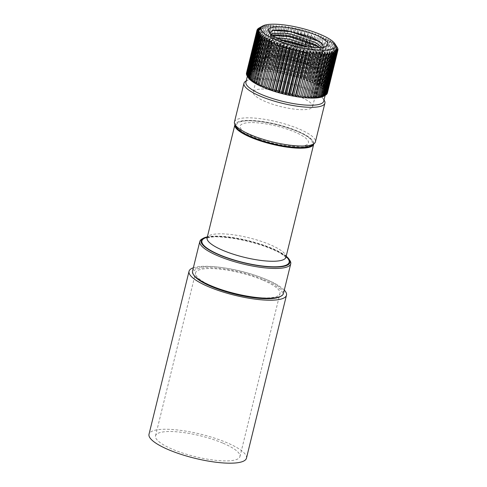 <?xml version="1.0" encoding="UTF-8"?>
<svg xmlns="http://www.w3.org/2000/svg" width="487" height="487" viewBox="0 0 487 487"><rect width="100%" height="100%" fill="white"/><g stroke="black" fill="none" stroke-linecap="round" stroke-linejoin="round"><path stroke-width="0.37" stroke-dasharray="2.44 1.83" d="M248.352 77.774A40.05 9.892 -166.2 0 1 248.023 77.202A40.05 9.892 -166.2 0 1 247.67 76.24A40.05 9.892 -166.2 0 1 247.615 75.339A40.05 9.892 -166.2 0 1 247.67 75.01A40.05 9.892 -166.2 0 1 247.853 74.511A40.05 9.892 -166.2 0 1 248.382 73.756A40.05 9.892 -166.2 0 1 249.21 73.087A40.05 9.892 -166.2 0 1 250.318 72.502A40.05 9.892 -166.2 0 1 251.7 72.009A40.05 9.892 -166.2 0 1 253.35 71.613A40.05 9.892 -166.2 0 1 255.249 71.315A40.05 9.892 -166.2 0 1 257.392 71.12A40.05 9.892 -166.2 0 1 259.754 71.023A40.05 9.892 -166.2 0 1 262.323 71.029A40.05 9.892 -166.2 0 1 265.074 71.145A40.05 9.892 -166.2 0 1 267.984 71.358A40.05 9.892 -166.2 0 1 271.04 71.668A40.05 9.892 -166.2 0 1 274.218 72.082A40.05 9.892 -166.2 0 1 277.48 72.587A40.05 9.892 -166.2 0 1 280.822 73.184A40.05 9.892 -166.2 0 1 284.201 73.872A40.05 9.892 -166.2 0 1 287.598 74.639A40.05 9.892 -166.2 0 1 290.989 75.479A40.05 9.892 -166.2 0 1 294.349 76.386A40.05 9.892 -166.2 0 1 297.648 77.36A40.05 9.892 -166.2 0 1 300.856 78.389A40.05 9.892 -166.2 0 1 303.961 79.46A40.05 9.892 -166.2 0 1 306.938 80.574A40.05 9.892 -166.2 0 1 309.756 81.719A40.05 9.892 -166.2 0 1 312.392 82.887A40.05 9.892 -166.2 0 1 314.839 84.062A40.05 9.892 -166.2 0 1 317.067 85.243A40.05 9.892 -166.2 0 1 319.064 86.424A40.05 9.892 -166.2 0 1 320.811 87.587A40.05 9.892 -166.2 0 1 322.303 88.725A40.05 9.892 -166.2 0 1 323.52 89.833A40.05 9.892 -166.2 0 1 324.458 90.899A40.05 9.892 -166.2 0 1 325.103 91.921A40.05 9.892 -166.2 0 1 325.456 92.883A40.05 9.892 -166.2 0 1 325.511 93.784A40.05 9.892 -166.2 0 1 325.456 94.113A40.05 9.892 -166.2 0 1 325.273 94.612A40.05 9.892 -166.2 0 1 324.744 95.367A40.05 9.892 -166.2 0 1 323.916 96.036A40.05 9.892 -166.2 0 1 323.569 96.249M245.917 82.139A40.05 9.892 -166.2 0 1 247.804 80.008A40.05 9.892 -166.2 0 1 266.237 78.486A40.05 9.892 -166.2 0 1 323.021 98.484A40.05 9.892 -166.2 0 1 323.703 101.247M258.938 28.094A41.675 10.294 -166.2 0 1 259.407 27.85L260.07 27.564A41.675 10.294 -166.2 0 1 260.776 27.315L262.956 26.176L261.586 27.077A41.675 10.294 -166.2 0 1 262.42 26.876L264.605 25.774L263.37 26.688A41.675 10.294 -166.2 0 1 264.331 26.542L266.511 25.476L265.415 26.408A41.675 10.294 -166.2 0 1 266.499 26.304L268.647 25.281L267.698 26.231A41.675 10.294 -166.2 0 1 268.897 26.182L271.015 25.184L270.212 26.158A41.675 10.294 -166.2 0 1 271.521 26.164L273.578 25.196L272.939 26.195A41.675 10.294 -166.2 0 1 274.333 26.249L276.33 25.306L275.843 26.335A41.675 10.294 -166.2 0 1 277.322 26.444L279.246 25.519L268.41 69.367A41.675 10.294 -166.2 0 1 269.962 69.525L278.369 35.289M272.47 35.21L270.693 36.665L272.349 39.453L277.974 42.728L303.212 49.571L309.629 50.191C315.284 50.453 319.289 49.997 321.645 48.828L323.557 47.105M321.645 48.828A26.84 6.629 -166.2 0 1 309.769 49.613A26.84 6.629 -166.2 0 1 273.377 37.974L272.671 37.42L271.32 34.376M282.107 40.044L270.425 40.646L269.439 41.76L271.095 44.548L276.719 47.823L301.964 54.666L308.374 55.287L321.116 53.485L322.193 52.018L319.624 47.525M321.81 47.367L322.662 50.106L321.59 51.573L318.431 52.84L308.843 53.375L302.433 52.754L277.188 45.912L271.423 42.515L269.908 39.849L270.894 38.735L276.945 37.767M278.387 55.323A26.84 6.629 -166.2 0 1 279.106 55.384A26.84 6.629 -166.2 0 1 317.159 68.783A26.84 6.629 -166.2 0 1 317.621 70.639A26.84 6.629 -166.2 0 1 316.751 71.814L313.585 73.178L304.107 73.653L281.486 69.391L265.36 61.983L264.745 57.533L277.602 56.705C289.375 57.831 305.739 62.738 313.993 67.748C305.793 62.366 289.948 56.93 279.063 55.427L266.675 55.926L265.689 57.04L267.345 59.828L272.97 63.103L298.208 69.945L304.625 70.566L317.366 68.764L318.437 67.297L316.952 63.815L311.491 59.889L286.666 51.348L280.354 50.319L267.923 50.837L266.937 51.945L268.593 54.733L274.218 58.008L299.462 64.85L305.873 65.471L318.614 63.669L319.691 62.202L318.206 58.72L312.739 54.794L287.914 46.259L281.602 45.224L269.177 45.741L268.191 46.855L269.847 49.644L275.472 52.919L300.71 59.761L307.127 60.382L319.868 58.574L320.939 57.113L319.454 53.625L313.993 49.704L307.814 46.764M313.744 47.403L319.922 51.713L321.414 55.201L320.336 56.662L317.183 57.935L307.595 58.47L301.179 57.85L275.94 51.007L270.169 47.61L268.66 44.944L269.646 43.83L282.07 43.313L288.383 44.347L313.208 52.882L318.675 56.809L320.16 60.291L319.088 61.758L315.929 63.03L306.341 63.56L299.931 62.939L274.686 56.096L268.921 52.699L267.406 50.033L268.398 48.925L280.822 48.408L287.135 49.437L311.96 57.977L317.421 61.904L318.912 65.386L317.834 66.853L314.681 68.119L305.093 68.655L298.677 68.034L273.438 61.192L267.667 57.795L266.158 55.128L267.144 54.014L279.568 53.503L285.881 54.532L310.706 63.073L316.173 66.993L317.658 70.475L316.751 71.814M276.506 57.673A30.578 7.555 -166.2 0 1 319.862 72.94A30.578 7.555 -166.2 0 1 320.385 75.047A30.578 7.555 -166.2 0 1 304.874 77.841A30.578 7.555 -166.2 0 1 274.705 70.627A30.578 7.555 -166.2 0 1 260.995 60.461A30.578 7.555 -166.2 0 1 262.438 58.83A30.578 7.555 -166.2 0 1 276.506 57.673M268.751 89.249A30.578 7.555 -166.2 0 1 298.921 96.456A30.578 7.555 -166.2 0 1 312.63 106.623A30.578 7.555 -166.2 0 1 297.119 109.417A30.578 7.555 -166.2 0 1 266.949 102.203A30.578 7.555 -166.2 0 1 253.24 92.037A30.578 7.555 -166.2 0 1 268.751 89.249M245.929 81.061A41.675 10.294 -166.2 0 1 265.105 79.478A41.675 10.294 -166.2 0 1 324.196 100.285M234.46 121.987A41.675 10.294 -166.2 0 1 255.596 118.183A41.675 10.294 -166.2 0 1 296.711 128.008A41.675 10.294 -166.2 0 1 315.399 141.869M235.799 126.425A40.05 9.892 -166.2 0 1 255.852 120.758A40.05 9.892 -166.2 0 1 298.421 131.466A40.05 9.892 -166.2 0 1 312.155 145.175M292.504 146.812A38.966 9.624 13.8 0 0 307.754 136.902A38.966 9.624 13.8 0 0 256.351 121.111A38.966 9.624 13.8 0 0 241.102 131.021A38.966 9.624 13.8 0 0 292.504 146.812M269.847 33.073L270.255 33.968L274.747 37.602L283.276 41.468L306.213 47.142L276.762 39.264L270.431 35.508L269.81 31.217L272.343 30.401M322.138 43.574L325.797 47.72L324.707 50.818L321.304 52.182L303.486 52.036L275.514 44.36L269.183 40.604L268.556 36.306L272.604 35.301M319.247 47.537L324.336 52.31L323.459 55.914L320.05 57.277L302.232 57.131L274.26 49.449L267.929 45.693L267.308 41.401L274.211 40.281L285.997 41.486M303.754 46.113L315.667 51.257L322.711 56.76L322.205 61.003L318.802 62.373L300.984 62.226L273.012 54.544L266.681 50.788L266.054 46.496L273.791 45.382L286.861 46.971L314.419 56.352L321.463 61.855L320.957 66.098L317.548 67.462L299.73 67.316L271.758 59.639L265.427 55.883L264.806 51.585L272.537 50.478L285.613 52.066L313.165 61.441L320.209 66.95L319.703 71.193L316.3 72.557L298.482 72.411L270.51 64.728L264.179 60.972L263.552 56.681L271.289 55.573L284.359 57.156L311.917 66.536L313.993 67.748M306.213 47.142C292.937 45.827 277.882 41.407 273.377 37.974M322.808 96.621L334.07 50.782M325.541 95.142L323.916 96.036L335.178 50.204M323.916 96.036L326.053 94.807M326.473 94.466L324.744 95.367L336 49.528M324.744 95.367L326.838 94.082M327.106 93.699L325.273 94.612L336.535 48.779M337.941 50.076L327.434 92.859L325.511 93.784L336.773 47.945M325.273 94.612L327.313 93.279M325.511 93.784L327.483 92.396L337.899 49.997M337.96 49.157L327.453 91.94A41.675 10.294 -166.2 0 1 327.483 92.396M327.453 91.94L325.456 92.883L336.712 47.044M337.674 48.17L327.161 90.953A41.675 10.294 -166.2 0 1 327.343 91.44L337.795 48.877M325.456 92.883L327.343 91.44M327.161 90.953L325.103 91.921L336.359 46.082M325.103 91.921L326.899 90.424L337.388 47.714M326.57 89.906L324.458 90.899L335.713 45.066L337.077 47.123L326.57 89.906A41.675 10.294 -166.2 0 1 326.899 90.424M325.669 88.804L323.52 89.833L334.776 43.994L336.176 46.028L325.669 88.804A41.675 10.294 -166.2 0 1 326.144 89.346L336.651 46.569L335.713 45.066M336.176 46.028A41.675 10.294 -166.2 0 1 336.651 46.569M324.458 90.899L326.144 89.346M323.52 89.833L325.097 88.226L335.604 45.443L334.776 43.994M324.476 87.666L322.303 88.725L333.558 42.886L334.989 44.883L324.476 87.666A41.675 10.294 -166.2 0 1 325.097 88.226M334.989 44.883A41.675 10.294 -166.2 0 1 335.604 45.443M323.003 86.485L320.811 87.587L332.073 41.748L333.51 43.702L323.003 86.485A41.675 10.294 -166.2 0 1 323.758 87.063L334.265 44.28L333.558 42.886M333.51 43.702A41.675 10.294 -166.2 0 1 334.265 44.28M322.303 88.725L323.758 87.063M320.811 87.587L322.138 85.87L332.645 43.093L332.073 41.748M321.25 85.28L319.064 86.424L330.32 40.585L331.757 42.503L321.25 85.28A41.675 10.294 -166.2 0 1 322.138 85.87M331.757 42.503A41.675 10.294 -166.2 0 1 332.645 43.093M319.235 84.062L317.067 85.243L328.323 39.41L329.742 41.279L319.235 84.062A41.675 10.294 -166.2 0 1 320.251 84.659L330.758 41.876L330.32 40.585M329.742 41.279A41.675 10.294 -166.2 0 1 330.758 41.876M319.064 86.424L320.251 84.659M317.067 85.243L318.108 83.429L328.615 40.652L328.323 39.41M316.976 82.833L314.839 84.062L326.095 38.23L327.483 40.05L316.976 82.833A41.675 10.294 -166.2 0 1 318.108 83.429M327.483 40.05A41.675 10.294 -166.2 0 1 328.615 40.652M322.065 43.501L323.654 37.049L324.993 38.82L314.486 81.603A41.675 10.294 -166.2 0 1 315.728 82.2L326.235 39.423L326.095 38.23M324.993 38.82A41.675 10.294 -166.2 0 1 326.235 39.423M314.839 84.062L315.728 82.2M314.486 81.603L312.392 82.887L322.065 43.513M312.392 82.887L323.654 37.049M319.624 41.529L321.012 35.886L322.297 37.602L321.073 42.6M321.024 42.789L311.79 80.385A41.675 10.294 -166.2 0 1 313.129 80.976M322.297 37.602A41.675 10.294 -166.2 0 1 323.642 38.199M311.79 80.385L309.756 81.719L318.145 47.556M318.388 46.569L319.545 41.858M317.007 46.21L308.904 79.192A41.675 10.294 -166.2 0 1 310.335 79.771L321.012 35.886M316.927 39.891L318.194 34.741L319.411 36.409L318.358 40.713M318.255 41.121L317.128 45.717M319.411 36.409A41.675 10.294 -166.2 0 1 320.842 36.988M309.756 81.719L310.335 79.771M308.904 79.192L306.938 80.574L315.564 45.449M315.704 44.871L316.818 40.354M306.938 80.574L315.509 45.419M315.649 44.834L316.757 40.324M316.873 39.855L318.194 34.741M314.042 38.43L315.223 33.627L316.361 35.241L315.412 39.094M315.29 39.599L314.194 44.049M313.415 47.233L305.848 78.023A41.675 10.294 -166.2 0 1 307.358 78.59M316.361 35.241A41.675 10.294 -166.2 0 1 317.865 35.807M305.848 78.023L303.961 79.46L312.66 44.055M312.831 43.361L313.914 38.96M310.31 45.729L302.652 76.891A41.675 10.294 -166.2 0 1 304.229 77.439L312.453 43.958M312.624 43.264L313.701 38.869M313.835 38.333L315.223 33.627M311.004 37.091L312.118 32.55L313.159 34.114L312.295 37.639M312.161 38.193L311.09 42.552M313.159 34.114A41.675 10.294 -166.2 0 1 314.736 34.656M303.961 79.46L304.229 77.439M302.652 76.891L300.856 78.389L309.02 45.163M309.799 41.985L310.864 37.657M300.856 78.389L300.966 76.331L308.661 45.011M309.44 41.833L309.909 39.922M310.645 36.939L312.118 32.55M307.839 35.855L308.904 31.527L309.842 33.031L309.038 36.306M308.898 36.89L307.845 41.176M307.06 44.36L306.591 46.271M306.518 46.575L299.335 75.808A41.675 10.294 -166.2 0 1 300.966 76.331M309.842 33.031A41.675 10.294 -166.2 0 1 311.473 33.548M299.335 75.808L297.648 77.36L305.258 46.375M305.398 45.808L305.866 43.897M306.646 40.713L307.699 36.44M303.03 45.863L295.926 74.785A41.675 10.294 -166.2 0 1 297.6 75.278L304.722 46.283M304.886 45.614L305.355 43.702M306.134 40.518L307.181 36.257M307.327 35.667L308.107 32.495L308.904 31.527M304.582 34.723L305.605 30.553L306.433 32.002L305.672 35.088M305.532 35.679L304.485 39.922M304.278 40.768L303.237 45.017M306.433 32.002A41.675 10.294 -166.2 0 1 308.107 32.495M297.648 77.36L297.6 75.278M295.926 74.785L294.349 76.386L301.934 45.498M302.147 44.64L303.188 40.403M303.395 39.55L304.436 35.314M294.349 76.386L294.148 74.28L301.27 45.279M301.483 44.42L301.952 42.509M302.737 39.325L303.772 35.094M303.918 34.504L304.655 31.497L305.605 30.553M301.252 33.688L302.25 29.64L302.951 31.034L302.232 33.98M302.086 34.565L301.051 38.783M300.832 39.66L299.797 43.879M299.584 44.749L292.443 73.817A41.675 10.294 -166.2 0 1 294.148 74.28M302.951 31.034A41.675 10.294 -166.2 0 1 304.655 31.497M292.443 73.817L290.989 75.479L298.61 44.457M298.823 43.58L299.858 39.368M300.077 38.485L301.112 34.273M296.09 43.745L288.925 72.922A41.675 10.294 -166.2 0 1 290.642 73.348L297.8 44.22M298.014 43.337L299.048 39.13M299.268 38.242L300.302 34.035M300.442 33.457L301.155 30.571L302.25 29.64M297.886 32.763L298.86 28.8L299.432 30.145L298.732 32.982M298.592 33.554L297.557 37.761M297.344 38.65L296.309 42.856M299.432 30.145A41.675 10.294 -166.2 0 1 301.155 30.571M290.989 75.479L290.642 73.348M288.925 72.922L287.598 74.639L295.244 43.52M295.463 42.625L296.492 38.424M296.711 37.529L297.746 33.329M287.598 74.639L287.111 72.496L294.288 43.27M294.507 42.375L295.542 38.175M295.761 37.286L296.79 33.086M296.93 32.519L297.618 29.713L298.86 28.8M294.501 31.941L295.457 28.033L295.895 29.323L295.213 32.105M295.073 32.659L294.045 36.86M293.825 37.755L292.79 41.955M292.571 42.844L285.388 72.106A41.675 10.294 -166.2 0 1 287.111 72.496M295.895 29.323A41.675 10.294 -166.2 0 1 297.618 29.713M285.388 72.106L284.201 73.872L291.865 42.679M292.084 41.785L293.113 37.584M293.332 36.695L294.367 32.495M289.059 42.065L281.863 71.37A41.675 10.294 -166.2 0 1 283.574 71.717L290.769 42.43M290.989 41.541L292.023 37.341M292.243 36.452L293.271 32.245M293.405 31.704L294.087 28.94L295.457 28.033M291.123 31.247L292.078 27.351L292.37 28.593L291.689 31.357M291.561 31.88L290.526 36.093M290.307 36.975L289.278 41.188M292.37 28.593A41.675 10.294 -166.2 0 1 294.087 28.94M284.201 73.872L283.574 71.717M281.863 71.37L280.822 73.184L288.493 41.955M288.706 41.072L289.741 36.86M289.96 35.983L290.995 31.771M280.822 73.184L280.068 71.029L287.269 41.718M287.482 40.847L288.517 36.622M288.73 35.752L289.771 31.533M289.893 31.022L290.575 28.246L292.078 27.351M287.78 30.669L288.742 26.748L288.194 30.736M288.073 31.229L287.038 35.46M286.825 36.324L285.784 40.555M285.589 41.346L278.375 70.725A41.675 10.294 -166.2 0 1 280.068 71.029M288.882 27.942A41.675 10.294 -166.2 0 1 290.575 28.246M278.375 70.725L277.48 72.587L285.193 41.206M285.37 40.488L286.411 36.251M286.618 35.393L287.659 31.162M282.332 40.135L274.954 70.171A41.675 10.294 -166.2 0 1 276.61 70.432L283.903 40.738M284.018 40.287L285.059 36.038M285.266 35.192L286.313 30.943M286.429 30.468L287.117 27.649L288.742 26.748M284.499 30.224L285.473 26.243L284.761 30.255M284.645 30.705L283.598 34.979M283.397 35.801L282.344 40.074M285.461 27.394A41.675 10.294 -166.2 0 1 287.117 27.649M277.48 72.587L276.61 70.432M274.954 70.171L283.136 35.764M283.337 34.948L284.39 30.669M274.218 72.082L273.231 69.927L281.669 35.588M281.863 34.796L282.923 30.492M283.026 30.066L283.744 27.144L285.473 26.243M281.297 29.926L282.302 25.835L281.395 29.932M281.297 30.328L280.232 34.668M280.049 35.417L271.624 69.72A41.675 10.294 -166.2 0 1 273.231 69.927M282.131 26.937A41.675 10.294 -166.2 0 1 283.744 27.144M271.624 69.72L279.946 35.411M280.128 34.662L281.2 30.316M278.54 34.595L279.623 30.2M279.708 29.835L280.469 26.742L282.302 25.835M278.917 26.584A41.675 10.294 -166.2 0 1 280.469 26.742M271.04 71.668L269.962 69.525M268.41 69.367L276.866 35.216M277.018 34.589L278.114 30.121M278.193 29.798L279.246 25.519M267.984 71.358L266.815 69.227L275.179 35.186M275.301 34.674L276.427 30.097M276.494 29.829L277.322 26.444M275.843 26.335L265.336 69.117A41.675 10.294 -166.2 0 1 266.815 69.227M265.336 69.117L273.895 35.216M273.986 34.839L275.149 30.121M275.198 29.908L276.33 25.306M272.939 26.195L262.426 68.971A41.675 10.294 -166.2 0 1 263.826 69.032L273.347 30.261M273.371 30.157L274.333 26.249M265.074 71.145L263.826 69.032M262.426 68.971L262.323 71.029L273.578 25.196M262.323 71.029L261.008 68.941L271.521 26.164M270.212 26.158L259.705 68.941A41.675 10.294 -166.2 0 1 261.008 68.941M259.705 68.941L259.754 71.023L271.015 25.184M267.698 26.231L257.191 69.008A41.675 10.294 -166.2 0 1 258.39 68.959L268.897 26.182M259.754 71.023L258.39 68.959M257.191 69.008L257.392 71.12L268.647 25.281M257.392 71.12L255.992 69.087L266.499 26.304M265.415 26.408L254.902 69.191A41.675 10.294 -166.2 0 1 255.992 69.087M254.902 69.191L255.249 71.315L266.511 25.476M263.37 26.688L252.863 69.471A41.675 10.294 -166.2 0 1 253.824 69.318L264.331 26.542M255.249 71.315L253.824 69.318M252.863 69.471L253.35 71.613L264.605 25.774M253.35 71.613L251.913 69.659L262.42 26.876M261.586 27.077L251.073 69.86A41.675 10.294 -166.2 0 1 251.913 69.659M251.073 69.86L251.7 72.009L262.956 26.176M260.07 27.564L249.563 70.347A41.675 10.294 -166.2 0 1 250.269 70.098L260.776 27.315M251.7 72.009L250.269 70.098M249.563 70.347L250.318 72.502L261.574 26.663M250.318 72.502L248.9 70.633L259.407 27.85M258.834 28.191L248.333 70.925A41.675 10.294 -166.2 0 1 248.9 70.633M248.333 70.925L249.21 73.087L260.466 27.248M257.867 29.007L247.402 71.601A41.675 10.294 -166.2 0 1 247.822 71.26L258.329 28.483M249.21 73.087L247.822 71.26M247.402 71.601L248.382 73.756L259.644 27.923M248.382 73.756L247.043 71.985L257.55 29.202M257.191 29.926L246.769 72.368A41.675 10.294 -166.2 0 1 247.043 71.985M246.769 72.368L247.853 74.511L259.108 28.672M246.471 73.093A41.675 10.294 -166.2 0 1 246.562 72.788L257.069 30.011M247.853 74.511L246.562 72.788M246.44 73.208L247.615 75.339L258.871 29.506M247.615 75.339L246.398 73.671M246.422 74.127L247.67 76.24L258.932 30.407M247.67 76.24L246.532 74.627M246.714 75.114L248.023 77.202L259.285 31.369M248.023 77.202L246.982 75.643M248.668 78.224L259.93 32.386M249.606 79.29L260.868 33.457M250.823 80.398L262.079 34.565M252.315 81.536L263.57 35.703M254.062 82.699L265.318 36.866M256.059 83.88L267.314 38.041M258.287 85.061L269.548 39.222M260.734 86.236L271.99 40.403M263.37 87.404L274.631 41.565M317.877 97.808L329.133 51.969M315.734 98.003L326.99 52.17M313.372 98.1L324.628 52.261M310.803 98.094L322.065 52.255M308.052 97.978L319.314 52.146M305.142 97.765L316.398 51.932M321.426 97.114L332.682 51.275M319.776 97.51L331.032 51.671M284.286 290.088A50.167 12.394 13.8 0 0 266.529 279.568A50.167 12.394 13.8 0 0 193.363 267.753M246.452 458.188A50.167 12.394 13.8 0 0 226.498 442.537A50.167 12.394 13.8 0 0 176.939 429.918A50.167 12.394 13.8 0 0 149.01 434.252M262.682 280.055A43.459 10.732 13.8 0 0 219.753 269.122A43.459 10.732 13.8 0 0 195.555 272.878A43.459 10.732 13.8 0 0 212.843 286.435A43.459 10.732 13.8 0 0 255.772 297.368A43.459 10.732 13.8 0 0 279.964 293.612A43.459 10.732 13.8 0 0 262.682 280.055M222.65 443.03A43.459 10.732 13.8 0 0 179.721 432.097A43.459 10.732 13.8 0 0 155.53 435.853A43.459 10.732 13.8 0 0 172.812 449.404A43.459 10.732 13.8 0 0 215.741 460.337A43.459 10.732 13.8 0 0 239.933 456.587A43.459 10.732 13.8 0 0 222.65 443.03M280.232 296.595A45.948 11.347 13.8 0 0 257.422 277.225A45.948 11.347 13.8 0 0 210.494 267.673A45.948 11.347 13.8 0 0 193.936 275.399M283.44 293.539A46.813 11.56 13.8 0 0 257.994 276.293A46.813 11.56 13.8 0 0 192.511 271.204M289.948 260.563A46.813 11.56 13.8 0 0 265.299 246.556A46.813 11.56 13.8 0 0 202.026 238.971M286.192 256.241A45.729 11.298 13.8 0 0 265.086 245.673A45.729 11.298 13.8 0 0 207.352 236.877M313.768 143.915A40.591 10.026 13.8 0 0 291.658 129.207A40.591 10.026 13.8 0 0 234.953 124.556M259.261 139.038A35.18 8.687 13.8 0 0 305.045 145.461A35.18 8.687 13.8 0 0 289.345 129.907A35.18 8.687 13.8 0 0 243.561 123.485A35.18 8.687 13.8 0 0 259.261 139.038M286.082 256.679A44.92 11.098 13.8 0 0 264.739 245.783A44.92 11.098 13.8 0 0 207.249 237.315M285.948 257.215A40.591 10.026 13.8 0 0 263.887 242.27A40.591 10.026 13.8 0 0 207.115 237.851M247.67 75.01L247.366 76.252M322.151 48.578L326.497 46.131M322.662 50.106L322.193 52.018M321.414 55.201L320.939 57.113M320.16 60.291L319.691 62.202M318.912 65.386L318.437 67.297M271.162 34.754L270.693 36.665M269.908 39.849L269.439 41.76M268.66 44.944L268.191 46.855M267.406 50.033L266.937 51.945M266.158 55.128L265.689 57.04M317.159 68.783L319.862 72.94M320.385 75.047L312.63 106.623M247.804 80.008L246.227 80.897M323.021 98.484L324.007 99.999M260.995 60.461L253.24 92.037M264.745 57.533L262.438 58.83M270.431 35.508L272.671 37.42M321.304 52.182L318.431 52.84M269.183 40.604L271.423 42.515M320.05 57.277L317.183 57.935M267.929 45.693L270.169 47.61M318.802 62.373L315.929 63.03M266.681 50.788L268.921 52.699M317.548 67.462L314.681 68.119M265.427 55.883L267.667 57.795M316.3 72.557L313.585 73.178M264.179 60.972L265.36 61.983M270.255 33.968L268.976 32.008M325.456 94.113L325.152 95.361M155.53 435.853L195.555 272.878M239.933 456.587L279.964 293.612M285.936 257.836L284.414 256.022L279.745 252.716C275.77 250.373 270.614 248.06 264.283 245.783C248.267 239.951 226.924 236.085 215.138 236.719C209.812 237.224 207.048 237.79 206.841 238.405"/><path stroke-width="0.73" d="M325.152 95.361L323.703 101.247A40.05 9.892 -166.2 0 1 303.389 104.9A40.05 9.892 -166.2 0 1 263.875 95.458A40.05 9.892 -166.2 0 1 245.917 82.139L247.366 76.252M324.312 95.72L322.808 96.621L324.975 95.434L335.488 52.657L334.07 50.782L334.819 52.943L324.312 95.72A41.675 10.294 -166.2 0 1 323.612 95.976L334.119 53.193L332.682 51.275L333.309 53.43A41.675 10.294 -166.2 0 1 332.469 53.631L331.032 51.671L331.525 53.814A41.675 10.294 -166.2 0 1 330.557 53.966L329.133 51.969L329.48 54.1L318.973 96.883L317.877 97.808A40.05 9.892 -166.2 0 1 315.734 98.003A40.05 9.892 -166.2 0 1 313.372 98.1A40.05 9.892 -166.2 0 1 310.803 98.094A40.05 9.892 -166.2 0 1 308.052 97.978A40.05 9.892 -166.2 0 1 305.142 97.765A40.05 9.892 -166.2 0 1 302.086 97.455A40.05 9.892 -166.2 0 1 298.908 97.041A40.05 9.892 -166.2 0 1 295.639 96.536A40.05 9.892 -166.2 0 1 292.303 95.939A40.05 9.892 -166.2 0 1 288.925 95.251A40.05 9.892 -166.2 0 1 285.528 94.49A40.05 9.892 -166.2 0 1 282.137 93.644A40.05 9.892 -166.2 0 1 278.777 92.737A40.05 9.892 -166.2 0 1 275.478 91.763A40.05 9.892 -166.2 0 1 272.27 90.734A40.05 9.892 -166.2 0 1 269.165 89.663A40.05 9.892 -166.2 0 1 266.188 88.549A40.05 9.892 -166.2 0 1 263.37 87.404A40.05 9.892 -166.2 0 1 260.734 86.236A40.05 9.892 -166.2 0 1 258.287 85.061A40.05 9.892 -166.2 0 1 256.059 83.88A40.05 9.892 -166.2 0 1 254.062 82.699A40.05 9.892 -166.2 0 1 252.315 81.536A40.05 9.892 -166.2 0 1 250.823 80.398A40.05 9.892 -166.2 0 1 249.606 79.29A40.05 9.892 -166.2 0 1 248.668 78.224A40.05 9.892 -166.2 0 1 248.352 77.774L247.177 75.972A41.675 10.294 -166.2 0 1 246.982 75.643L257.489 32.866L259.285 31.369L257.221 32.337A41.675 10.294 -166.2 0 1 257.045 31.844L258.932 30.407L256.929 31.351A41.675 10.294 -166.2 0 1 256.905 30.894L258.871 29.506L256.953 30.431A41.675 10.294 -166.2 0 1 256.978 30.316A41.675 10.294 -166.2 0 1 257.069 30.011L259.108 28.672L257.276 29.585A41.675 10.294 -166.2 0 1 257.55 29.202L259.644 27.923L257.909 28.824A41.675 10.294 -166.2 0 1 258.329 28.483L258.847 28.149A41.675 10.294 -166.2 0 1 258.938 28.094L262.688 25.988A38.424 9.49 13.8 0 0 274.224 39.173A38.424 9.49 13.8 0 0 316.02 49.869A38.424 9.49 13.8 0 0 334.855 43.708A38.424 9.49 13.8 0 0 280.372 24.527A38.424 9.49 13.8 0 0 262.688 25.988M329.48 54.1A41.675 10.294 -166.2 0 1 328.396 54.197L326.99 52.17L327.191 54.276L316.684 97.059A41.675 10.294 -166.2 0 1 315.485 97.108L325.992 54.325L324.628 52.261L324.677 54.349A41.675 10.294 -166.2 0 1 323.374 54.343L322.065 52.255L321.956 54.313L311.449 97.096A41.675 10.294 -166.2 0 1 310.049 97.035L320.562 54.258L319.314 52.146L319.046 54.173A41.675 10.294 -166.2 0 1 317.567 54.063L316.398 51.932L315.978 53.923A41.675 10.294 -166.2 0 1 314.425 53.765L313.342 51.616L312.764 53.57A41.675 10.294 -166.2 0 1 311.15 53.357L310.17 51.208L309.434 53.113A41.675 10.294 -166.2 0 1 307.772 52.858L306.901 50.697L306.013 52.559A41.675 10.294 -166.2 0 1 304.314 52.261L303.565 50.1L302.524 51.914A41.675 10.294 -166.2 0 1 300.808 51.567L300.181 49.418L299 51.184A41.675 10.294 -166.2 0 1 297.271 50.794L296.784 48.651L295.463 50.362A41.675 10.294 -166.2 0 1 293.74 49.936L293.393 47.811L291.938 49.467A41.675 10.294 -166.2 0 1 290.234 49.004L290.039 46.898L288.462 48.505A41.675 10.294 -166.2 0 1 286.788 48.012L286.74 45.924L285.047 47.476A41.675 10.294 -166.2 0 1 283.416 46.953L283.525 44.895L281.73 46.393A41.675 10.294 -166.2 0 1 280.153 45.851L280.421 43.824L278.534 45.267A41.675 10.294 -166.2 0 1 277.024 44.701L277.45 42.71L275.478 44.098A41.675 10.294 -166.2 0 1 274.047 43.52L274.631 41.565L272.592 42.899A41.675 10.294 -166.2 0 1 271.253 42.308L271.99 40.403L269.895 41.681A41.675 10.294 -166.2 0 1 268.654 41.085L269.548 39.222L267.406 40.458A41.675 10.294 -166.2 0 1 266.279 39.855L267.314 38.041L265.147 39.228A41.675 10.294 -166.2 0 1 264.137 38.631L265.318 36.866L263.138 38.004A41.675 10.294 -166.2 0 1 262.25 37.414L263.57 35.703L261.385 36.799A41.675 10.294 -166.2 0 1 260.63 36.221L262.079 34.565L259.906 35.624A41.675 10.294 -166.2 0 1 259.291 35.058L260.868 33.457L258.713 34.48A41.675 10.294 -166.2 0 1 258.238 33.938L259.93 32.386L257.818 33.384A41.675 10.294 -166.2 0 1 257.489 32.866M323.557 47.105L321.061 42.594L311.741 37.402L284.566 30.231L273.31 30.17L269.847 33.073M283.988 27.095A30.626 7.567 -166.2 0 1 317.305 35.624A30.626 7.567 -166.2 0 1 326.497 46.131A30.626 7.567 -166.2 0 1 312.404 47.294A30.626 7.567 -166.2 0 1 268.976 32.008A30.626 7.567 -166.2 0 1 283.988 27.095M319.624 47.525L315.241 44.609L290.416 36.068L284.104 35.04L272.47 35.21M271.32 34.376L272.148 33.646L284.572 33.128L290.885 34.157L315.71 42.698L321.81 47.367M307.814 46.764L289.168 41.164L282.107 40.044M276.945 37.767L289.637 39.252L313.744 47.403M324.007 99.999L324.196 100.285A41.675 10.294 -166.2 0 1 324.908 103.159A41.675 10.294 -166.2 0 1 303.766 106.963A41.675 10.294 -166.2 0 1 262.651 97.138A41.675 10.294 -166.2 0 1 243.969 83.277A41.675 10.294 -166.2 0 1 245.929 81.061L246.227 80.897M324.908 103.159L315.399 141.869A41.675 10.294 -166.2 0 1 314.182 143.592A41.675 10.294 -166.2 0 1 294.258 145.668A41.675 10.294 -166.2 0 1 234.734 124.082A41.675 10.294 -166.2 0 1 234.46 121.987L243.969 83.277M314.182 143.592L312.155 145.175A40.05 9.892 -166.2 0 1 293.004 147.171A40.05 9.892 -166.2 0 1 235.799 126.425L234.734 124.082M272.343 30.401L290.617 31.692L318.169 41.072L322.138 43.574M272.604 35.301L289.363 36.787L316.921 46.162L319.247 47.537M285.997 41.486L303.754 46.113M333.309 53.43L322.802 96.207A41.675 10.294 -166.2 0 1 321.962 96.414L332.469 53.631M318.973 96.883A41.675 10.294 -166.2 0 1 317.883 96.98L328.396 54.197M327.191 54.276A41.675 10.294 -166.2 0 1 325.992 54.325M324.677 54.349L314.17 97.132A41.675 10.294 -166.2 0 1 312.867 97.126L323.374 54.343M321.956 54.313A41.675 10.294 -166.2 0 1 320.562 54.258M319.046 54.173L308.539 96.95A41.675 10.294 -166.2 0 1 307.06 96.84L317.567 54.063M334.819 52.943A41.675 10.294 -166.2 0 1 334.119 53.193M326.521 94.277L337.345 51.305L336 49.528L336.98 51.683L326.473 94.466A41.675 10.294 -166.2 0 1 326.053 94.807L336.566 52.024L335.178 50.204L336.048 52.359L325.541 95.142A41.675 10.294 -166.2 0 1 325.444 95.196A41.675 10.294 -166.2 0 1 324.975 95.434M336.048 52.359A41.675 10.294 -166.2 0 1 335.488 52.657M325.444 95.196L323.569 96.249A40.05 9.892 -166.2 0 1 322.808 96.621A40.05 9.892 -166.2 0 1 321.426 97.114A40.05 9.892 -166.2 0 1 319.776 97.51A40.05 9.892 -166.2 0 1 317.877 97.808L320.05 96.749L330.557 53.966M336.98 51.683A41.675 10.294 -166.2 0 1 336.566 52.024M325.553 95.099L326.053 94.807M327.434 92.859A41.675 10.294 -166.2 0 1 327.41 92.974A41.675 10.294 -166.2 0 1 327.313 93.279L337.82 50.496L336.535 48.779L337.613 50.922L327.106 93.699A41.675 10.294 -166.2 0 1 326.838 94.082M337.613 50.922A41.675 10.294 -166.2 0 1 337.345 51.305M337.899 49.997L337.941 50.076A41.675 10.294 -166.2 0 1 337.917 50.191A41.675 10.294 -166.2 0 1 337.82 50.496M337.795 48.877L337.96 49.157A41.675 10.294 -166.2 0 1 337.99 49.613M337.388 47.714L337.674 48.17A41.675 10.294 -166.2 0 1 337.85 48.663M334.855 43.708L337.205 47.318A41.675 10.294 -166.2 0 1 337.406 47.641M318.145 47.556L318.388 46.569M319.545 41.858L319.624 41.529M318.358 40.713L318.255 41.121M317.128 45.717L317.007 46.21M315.564 45.449L315.704 44.871M316.818 40.354L316.927 39.891M315.509 45.419L315.649 44.834M316.757 40.324L316.873 39.855M315.412 39.094L315.29 39.599M314.194 44.049L313.415 47.233M312.66 44.055L312.831 43.361M313.914 38.96L314.042 38.43M312.453 43.958L312.624 43.264M313.701 38.869L313.835 38.333M312.295 37.639L312.161 38.193M311.09 42.552L310.31 45.729M309.02 45.163L309.799 41.985M310.864 37.657L311.004 37.091M308.661 45.011L309.44 41.833M309.909 39.922L310.645 36.939M309.038 36.306L308.898 36.89M307.845 41.176L307.06 44.36M306.591 46.271L306.518 46.575M305.258 46.375L305.398 45.808M305.866 43.897L306.646 40.713M307.699 36.44L307.839 35.855M304.722 46.283L304.886 45.614M305.355 43.702L306.134 40.518M307.181 36.257L307.327 35.667M305.672 35.088L305.532 35.679M304.485 39.922L304.278 40.768M303.237 45.017L303.03 45.863M301.934 45.498L302.147 44.64M303.188 40.403L303.395 39.55M304.436 35.314L304.582 34.723M301.27 45.279L301.483 44.42M301.952 42.509L302.737 39.325M303.772 35.094L303.918 34.504M302.232 33.98L302.086 34.565M301.051 38.783L300.832 39.66M299.797 43.879L299.584 44.749M298.61 44.457L298.823 43.58M299.858 39.368L300.077 38.485M301.112 34.273L301.252 33.688M297.8 44.22L298.014 43.337M299.048 39.13L299.268 38.242M300.302 34.035L300.442 33.457M298.732 32.982L298.592 33.554M297.557 37.761L297.344 38.65M296.309 42.856L296.09 43.745M295.244 43.52L295.463 42.625M296.492 38.424L296.711 37.529M297.746 33.329L297.886 32.763M294.288 43.27L294.507 42.375M295.542 38.175L295.761 37.286M296.79 33.086L296.93 32.519M295.213 32.105L295.073 32.659M294.045 36.86L293.825 37.755M292.79 41.955L292.571 42.844M291.865 42.679L292.084 41.785M293.113 37.584L293.332 36.695M294.367 32.495L294.501 31.941M290.769 42.43L290.989 41.541M292.023 37.341L292.243 36.452M293.271 32.245L293.405 31.704M291.689 31.357L291.561 31.88M290.526 36.093L290.307 36.975M289.278 41.188L289.059 42.065M288.493 41.955L288.706 41.072M289.741 36.86L289.96 35.983M290.995 31.771L291.123 31.247M287.269 41.718L287.482 40.847M288.517 36.622L288.73 35.752M289.771 31.533L289.893 31.022M288.194 30.736L288.073 31.229M287.038 35.46L286.825 36.324M285.784 40.555L285.589 41.346M285.193 41.206L285.37 40.488M286.411 36.251L286.618 35.393M287.659 31.162L287.78 30.669M283.903 40.738L284.018 40.287M285.059 36.038L285.266 35.192M286.313 30.943L286.429 30.468M284.761 30.255L284.645 30.705M283.598 34.979L283.397 35.801M283.136 35.764L283.337 34.948M284.39 30.669L284.499 30.224M281.669 35.588L281.863 34.796M282.923 30.492L283.026 30.066M281.395 29.932L281.297 30.328M280.232 34.668L280.049 35.417M279.946 35.411L280.128 34.662M281.2 30.316L281.297 29.926M278.369 35.289L278.54 34.595M279.623 30.2L279.708 29.835M276.866 35.216L277.018 34.589M278.114 30.121L278.193 29.798M275.179 35.186L275.301 34.674M273.895 35.216L273.986 34.839M257.276 29.585L257.191 29.926M256.953 30.431L246.44 73.208A41.675 10.294 -166.2 0 1 246.471 73.093L256.978 30.316M256.929 31.351L246.422 74.127A41.675 10.294 -166.2 0 1 246.398 73.671L256.905 30.894M257.221 32.337L246.714 75.114A41.675 10.294 -166.2 0 1 246.532 74.627L257.045 31.844M246.714 75.114L247 75.57M257.818 33.384L247.311 76.161A41.675 10.294 -166.2 0 1 247.177 75.972M247.311 76.161L248.668 78.224L247.731 76.721L258.238 33.938M258.713 34.48L248.206 77.263A41.675 10.294 -166.2 0 1 247.731 76.721M248.206 77.263L249.606 79.29L248.778 77.841L259.291 35.058M259.906 35.624L249.399 78.401A41.675 10.294 -166.2 0 1 248.778 77.841M249.399 78.401L250.823 80.398L250.123 79.004L260.63 36.221M261.385 36.799L250.878 79.582A41.675 10.294 -166.2 0 1 250.123 79.004M250.878 79.582L252.315 81.536L251.742 80.197L262.25 37.414M263.138 38.004L252.625 80.787A41.675 10.294 -166.2 0 1 251.742 80.197M252.625 80.787L254.062 82.699L253.63 81.408L264.137 38.631M265.147 39.228L254.64 82.011A41.675 10.294 -166.2 0 1 253.63 81.408M254.64 82.011L256.059 83.88L255.766 82.638L266.279 39.855M267.406 40.458L256.899 83.234A41.675 10.294 -166.2 0 1 255.766 82.638M256.899 83.234L258.287 85.061L258.147 83.867L268.654 41.085M269.895 41.681L259.388 84.464A41.675 10.294 -166.2 0 1 258.147 83.867M259.388 84.464L260.734 86.236L271.253 42.308M272.592 42.899L262.085 85.682A41.675 10.294 -166.2 0 1 260.746 85.091M262.085 85.682L263.37 87.404L274.047 43.52M275.478 44.098L264.971 86.881A41.675 10.294 -166.2 0 1 263.54 86.296M264.971 86.881L266.188 88.549L277.45 42.71M266.188 88.549L277.024 44.701M278.534 45.267L268.027 88.044A41.675 10.294 -166.2 0 1 266.517 87.483M268.027 88.044L269.165 89.663L280.421 43.824M281.73 46.393L271.222 89.176A41.675 10.294 -166.2 0 1 269.646 88.628L280.153 45.851M269.165 89.663L269.646 88.628M271.222 89.176L272.27 90.734L283.525 44.895M272.27 90.734L272.909 89.736L283.416 46.953M285.047 47.476L274.54 90.259A41.675 10.294 -166.2 0 1 272.909 89.736M274.54 90.259L275.478 91.763L286.74 45.924M288.462 48.505L277.949 91.288A41.675 10.294 -166.2 0 1 276.275 90.789L286.788 48.012M275.478 91.763L276.275 90.789M277.949 91.288L278.777 92.737L290.039 46.898M278.777 92.737L279.727 91.787L290.234 49.004M291.938 49.467L281.431 92.25A41.675 10.294 -166.2 0 1 279.727 91.787M281.431 92.25L282.137 93.644L293.393 47.811M295.463 50.362L284.956 93.145A41.675 10.294 -166.2 0 1 283.233 92.719L293.74 49.936M282.137 93.644L283.233 92.719M284.956 93.145L285.528 94.49L296.784 48.651M285.528 94.49L286.764 93.571L297.271 50.794M299 51.184L288.493 93.961A41.675 10.294 -166.2 0 1 286.764 93.571M288.493 93.961L288.925 95.251L300.181 49.418M302.524 51.914L292.017 94.697A41.675 10.294 -166.2 0 1 290.301 94.35L300.808 51.567M288.925 95.251L290.301 94.35M292.017 94.697L292.303 95.939L303.565 50.1M292.303 95.939L293.807 95.038L304.314 52.261M306.013 52.559L295.499 95.342A41.675 10.294 -166.2 0 1 293.807 95.038M295.499 95.342L295.639 96.536L306.901 50.697M309.434 53.113L298.921 95.896A41.675 10.294 -166.2 0 1 297.265 95.635L307.772 52.858M295.639 96.536L297.265 95.635M298.921 95.896L310.17 51.208M298.908 97.041L300.643 96.14L311.15 53.357M312.764 53.57L302.257 96.347A41.675 10.294 -166.2 0 1 300.643 96.14M302.257 96.347L313.342 51.616M316.684 97.059L315.734 98.003L317.883 96.98M314.17 97.132L313.372 98.1L315.485 97.108M311.449 97.096L310.803 98.094L312.867 97.126M308.539 96.95L308.052 97.978L310.049 97.035M315.978 53.923L305.142 97.765L307.06 96.84M305.465 96.7A41.675 10.294 -166.2 0 1 303.918 96.542L314.425 53.765M302.086 97.455L303.918 96.542M322.802 96.207L321.426 97.114L323.612 95.976M331.525 53.814L321.018 96.596L319.776 97.51L321.962 96.414M321.018 96.596A41.675 10.294 -166.2 0 1 320.05 96.749M193.363 267.753A50.167 12.394 13.8 0 0 189.041 271.277A50.167 12.394 13.8 0 0 208.996 286.922A50.167 12.394 13.8 0 0 258.548 299.548A50.167 12.394 13.8 0 0 286.484 295.213A50.167 12.394 13.8 0 0 284.286 290.088M189.041 271.277L149.01 434.252A50.167 12.394 13.8 0 0 168.965 449.897A50.167 12.394 13.8 0 0 218.523 462.522A50.167 12.394 13.8 0 0 246.452 458.188L286.484 295.213M207.352 236.877A45.729 11.298 13.8 0 0 203.274 238.265L202.026 238.971A46.813 11.56 13.8 0 0 199.822 241.461L192.511 271.204A46.813 11.56 13.8 0 0 193.315 274.437L193.936 275.399A45.948 11.347 13.8 0 0 218.127 289.15A45.948 11.347 13.8 0 0 280.232 296.595L281.236 296.029A46.813 11.56 13.8 0 0 283.44 293.539L290.745 263.796A46.813 11.56 13.8 0 0 289.948 260.563L289.162 259.364A45.729 11.298 13.8 0 0 286.192 256.241M193.315 274.437A46.813 11.56 13.8 0 0 217.957 288.45A46.813 11.56 13.8 0 0 281.236 296.029M199.822 241.461A46.813 11.56 13.8 0 0 225.262 258.707A46.813 11.56 13.8 0 0 290.745 263.796M203.274 238.265A45.729 11.298 13.8 0 0 225.98 257.544A45.729 11.298 13.8 0 0 272.683 267.046A45.729 11.298 13.8 0 0 289.162 259.364M234.953 124.556A40.591 10.026 13.8 0 0 234.886 124.788A40.591 10.026 13.8 0 0 256.947 139.739A40.591 10.026 13.8 0 0 313.719 144.152A40.591 10.026 13.8 0 0 313.768 143.915M207.249 237.315A44.92 11.098 13.8 0 0 226.327 257.44A44.92 11.098 13.8 0 0 275.289 266.803A44.92 11.098 13.8 0 0 286.082 256.679M206.841 238.405L207.115 237.851A40.591 10.026 13.8 0 0 229.176 252.802A40.591 10.026 13.8 0 0 285.948 257.215L313.719 144.152M337.917 50.191L327.41 92.974M207.115 237.851L234.886 124.788M285.948 257.215L285.936 257.836"/></g></svg>
